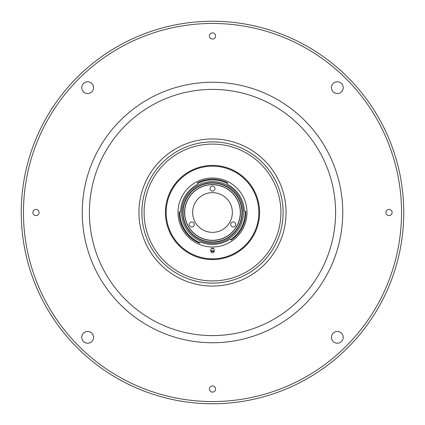 <?xml version="1.0" encoding="UTF-8"?>
<svg xmlns="http://www.w3.org/2000/svg" width="425" height="425" viewBox="0 0 425 425"><rect width="100%" height="100%" fill="white"/><g stroke="black" fill="none" stroke-linecap="round" stroke-linejoin="round"><path stroke-width="0.64" d="M172.486 187.653L170.839 190.57L172.486 187.653M171.44 189.465L172.364 187.861L171.44 189.465M209.408 389.04A3.092 3.092 0 0 0 212.5 392.126A3.092 3.092 0 0 0 215.592 389.04A3.092 3.092 0 0 0 212.5 385.948A3.092 3.092 0 0 0 209.408 389.04M331.447 337.333A5.886 5.886 0 0 0 337.333 343.214A5.886 5.886 0 0 0 343.214 337.333A5.886 5.886 0 0 0 337.333 331.447A5.886 5.886 0 0 0 331.447 337.333M81.786 337.333A5.886 5.886 0 0 0 87.667 343.214A5.886 5.886 0 0 0 93.553 337.333A5.886 5.886 0 0 0 87.667 331.447A5.886 5.886 0 0 0 81.786 337.333M81.786 87.667A5.886 5.886 0 0 0 87.667 93.553A5.886 5.886 0 0 0 93.553 87.667A5.886 5.886 0 0 0 87.667 81.786A5.886 5.886 0 0 0 81.786 87.667M331.447 87.667A5.886 5.886 0 0 0 337.333 93.553A5.886 5.886 0 0 0 343.214 87.667A5.886 5.886 0 0 0 337.333 81.786A5.886 5.886 0 0 0 331.447 87.667M209.408 35.96A3.092 3.092 0 0 0 212.5 39.052A3.092 3.092 0 0 0 215.592 35.96A3.092 3.092 0 0 0 212.5 32.874A3.092 3.092 0 0 0 209.408 35.96M385.948 212.5A3.092 3.092 0 0 0 389.04 215.592A3.092 3.092 0 0 0 392.126 212.5A3.092 3.092 0 0 0 389.04 209.408A3.092 3.092 0 0 0 385.948 212.5M32.874 212.5A3.092 3.092 0 0 0 35.96 215.592A3.092 3.092 0 0 0 39.052 212.5A3.092 3.092 0 0 0 35.96 209.408A3.092 3.092 0 0 0 32.874 212.5M403.75 212.5A191.25 191.25 0 0 0 212.5 21.25A191.25 191.25 0 0 0 21.25 212.5A191.25 191.25 0 0 0 212.5 403.75A191.25 191.25 0 0 0 403.75 212.5M401.545 212.5A189.045 189.045 0 0 0 212.5 23.455A189.045 189.045 0 0 0 23.455 212.5A189.045 189.045 0 0 0 212.5 401.545A189.045 189.045 0 0 0 401.545 212.5M240.454 212.5A27.954 27.954 0 0 1 212.5 240.454A27.954 27.954 0 0 1 184.546 212.5A27.954 27.954 0 0 1 212.5 184.546A27.954 27.954 0 0 1 240.454 212.5M183.079 212.5A29.421 29.421 0 0 0 212.5 241.921A29.421 29.421 0 0 0 241.921 212.5A29.421 29.421 0 0 0 212.5 183.079A29.421 29.421 0 0 0 183.079 212.5A29.421 29.421 0 0 1 212.5 183.079A29.421 29.421 0 0 1 241.921 212.5A29.421 29.421 0 0 1 212.5 241.921A29.421 29.421 0 0 1 183.079 212.5M209.998 188.594A2.502 2.502 0 0 0 212.5 191.096A2.502 2.502 0 0 0 215.002 188.594A2.502 2.502 0 0 0 212.5 186.092A2.502 2.502 0 0 0 209.998 188.594M189.295 224.453A2.502 2.502 0 0 0 191.797 226.955A2.502 2.502 0 0 0 194.299 224.453A2.502 2.502 0 0 0 191.797 221.951A2.502 2.502 0 0 0 189.295 224.453M230.701 224.453A2.502 2.502 0 0 0 233.203 226.955A2.502 2.502 0 0 0 235.705 224.453A2.502 2.502 0 0 0 233.203 221.951A2.502 2.502 0 0 0 230.701 224.453M232.358 212.5A19.858 19.858 0 0 1 212.5 232.358A19.858 19.858 0 0 1 192.642 212.5A19.858 19.858 0 0 1 212.5 192.642A19.858 19.858 0 0 1 232.358 212.5M286.057 212.5A73.557 73.557 0 0 1 212.5 286.057A73.557 73.557 0 0 1 138.943 212.5A73.557 73.557 0 0 1 212.5 138.943A73.557 73.557 0 0 1 286.057 212.5A73.557 73.557 0 0 0 212.5 138.943A73.557 73.557 0 0 0 138.943 212.5M144.091 212.5A68.409 68.409 0 0 1 212.5 144.091A68.409 68.409 0 0 1 280.909 212.5A68.409 68.409 0 0 1 212.5 280.909A68.409 68.409 0 0 1 144.091 212.5M184.694 212.5A27.806 27.806 0 0 1 212.5 184.694A27.806 27.806 0 0 1 240.306 212.5A27.806 27.806 0 0 1 212.5 240.306A27.806 27.806 0 0 1 184.694 212.5M181.608 212.5A30.892 30.892 0 0 0 212.5 243.392A30.892 30.892 0 0 0 243.392 212.5A30.892 30.892 0 0 0 212.5 181.608A30.892 30.892 0 0 0 181.608 212.5M197.37 184.392A31.923 31.923 0 0 0 180.604 211.225A0.733 0.733 0 0 1 179.918 211.926A32.587 32.587 0 0 0 199.771 242.494A0.733 0.733 0 0 1 200.69 242.16A31.923 31.923 0 0 0 229.75 239.36A0.733 0.733 0 0 1 230.722 239.514A32.587 32.587 0 0 0 245.066 211.358A0.733 0.733 0 0 1 244.37 210.667A31.923 31.923 0 0 0 227.63 184.392A0.733 0.733 0 0 1 227.295 183.467A32.587 32.587 0 0 0 197.705 183.467A0.733 0.733 0 0 1 197.37 184.392M246.999 212.5A34.499 34.499 0 0 0 212.5 178.001A34.499 34.499 0 0 0 178.001 212.5A34.499 34.499 0 0 0 212.5 246.999A34.499 34.499 0 0 0 246.999 212.5M258.841 212.5A46.341 46.341 0 0 0 212.5 166.159A46.341 46.341 0 0 0 166.159 212.5A46.341 46.341 0 0 0 212.5 258.841A46.341 46.341 0 0 0 258.841 212.5M165.421 212.5A47.079 47.079 0 0 1 212.5 165.421A47.079 47.079 0 0 1 259.579 212.5A47.079 47.079 0 0 1 212.5 259.579A47.079 47.079 0 0 1 165.421 212.5M245.066 211.358L245.799 211.337A33.32 33.32 0 0 1 231.131 240.125L230.722 239.514M199.771 242.494L199.479 243.174A33.32 33.32 0 0 1 179.185 211.921L179.918 211.926M210.811 251.117A1.689 1.689 0 0 0 212.5 252.811A1.689 1.689 0 0 0 214.189 251.117L214.189 249.794A1.689 1.689 0 0 0 212.5 248.104A1.689 1.689 0 0 0 210.811 249.794L210.811 251.117M210.843 251.451A38.983 38.983 0 0 0 214.157 251.451M197.705 183.467L197.37 182.808A33.32 33.32 0 0 1 227.63 182.808L227.295 183.467M214.189 250.713A38.25 38.25 0 0 1 210.811 250.713M213.621 248.524A36.045 36.045 0 0 1 211.379 248.524M214.338 259.542L210.8 259.548M182.782 212.5A29.718 29.718 0 0 1 212.5 182.782A29.718 29.718 0 0 1 242.218 212.5A29.718 29.718 0 0 1 212.5 242.218A29.718 29.718 0 0 1 182.782 212.5M252.317 187.388L254.161 190.57L252.317 187.388M210.991 259.579L214.009 259.579L210.991 259.579M213.084 259.579L211.225 259.579L213.084 259.579M252.976 188.456L253.906 190.065L252.976 188.456M335.596 212.5A123.096 123.096 0 0 1 212.5 335.596A123.096 123.096 0 0 1 89.404 212.5A123.096 123.096 0 0 1 212.5 89.404A123.096 123.096 0 0 1 335.596 212.5M82.248 212.5A130.252 130.252 0 0 0 212.5 342.752A130.252 130.252 0 0 0 342.752 212.5A130.252 130.252 0 0 0 212.5 82.248A130.252 130.252 0 0 0 82.248 212.5M283.114 212.5A70.614 70.614 0 0 1 212.5 283.114A70.614 70.614 0 0 1 141.886 212.5A70.614 70.614 0 0 1 212.5 141.886A70.614 70.614 0 0 1 283.114 212.5"/></g></svg>
